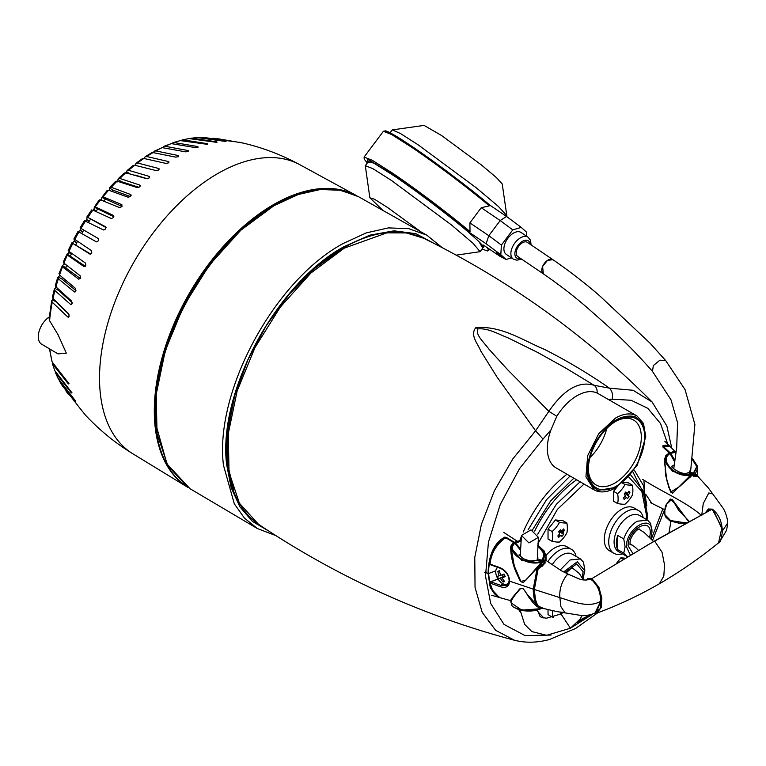 <?xml version="1.0" encoding="UTF-8"?>
<svg xmlns="http://www.w3.org/2000/svg" width="766" height="766" viewBox="0 0 766 766"><rect width="100%" height="100%" fill="white"/><g stroke="black" fill="none" stroke-linecap="round" stroke-linejoin="round"><path stroke-width="1.15" d="M530.982 529.9L521.445 535.444L528.894 542.903L538.431 537.359L530.982 529.9M561.401 614.581L570.44 628.235L579.967 619.177L582.122 615.663M667.933 444.634L660.541 423.541L647.806 408.326L631.079 400.254L612.139 399.182C613.154 394.835 612.245 391.158 609.439 388.161C588.757 373.76 567.127 360.853 544.54 349.42C523.101 340.554 502.094 325.655 475.877 327.589C469.663 335.202 477.802 343.532 480.78 351.039L496.923 376.91L535.578 430.798L543.008 439.1L519.539 468.629L500.246 504.526L488.44 542.146L485.51 576.185L490.671 603.464L504.028 624.434L525.093 635.608L551.06 635.052M233.592 490.345L227.406 462.75L227.808 430.569L234.76 395.62L247.858 359.905L266.377 325.464L289.242 294.249L315.152 268.062L342.632 248.375M475.868 327.589L477.898 328.94C475.044 334.78 484.102 342.421 489.024 349.229L507.762 369.873L548.868 411.332L535.578 430.798L512.894 458.805L494.396 490.757L481.383 524.404L474.776 557.389L475.044 587.388L482.168 612.283L495.64 630.332L514.522 640.261C423.387 616.103 338.036 577.44 258.468 524.27L239.375 503.176L229.024 472.076L228.278 433.575L237.182 390.861L255.021 347.505L280.289 307.118L310.881 273.05L344.26 248.165L386.868 232.854L406.315 232.931L423.617 238.226C400.254 227.559 373.368 230.844 342.948 248.079C323.721 259.272 305.644 274.86 288.705 294.862C274.63 311.59 262.566 329.983 252.531 350.043C242.879 369.442 235.851 388.937 231.456 408.537C228.201 423.167 226.602 437.127 226.669 450.437C227.157 484.935 237.757 509.543 258.477 524.27M652.163 402.045L633.089 390.277L609.439 388.161L594.033 385.26L566.294 368.389L537.809 352.523L508.423 338.036C497.086 333.555 487.818 327.877 477.898 328.94M556.805 416.254L548.868 411.332C563.92 389.454 578.972 380.759 594.033 385.26C596.388 386.974 597.403 389.549 597.087 392.996C591.314 390.507 584.602 391.426 576.942 395.744C569.282 400.264 562.57 407.11 556.805 416.254L550.936 429.908A42.724 24.665 120 0 0 556.212 467.988L594.205 489.924L585.942 476.845L587.656 455.693L598.792 433.604L615.567 418.045C622.662 414.023 628.982 412.951 634.545 414.827L636.929 415.928L643.478 423.464L645.776 436.572L642.913 423.646L634.89 416.551C619.972 413.832 606.251 423.445 593.736 445.391C583.912 468.285 585.377 483.279 598.122 490.384L616.506 487.262L637.207 465.412L645.776 436.572M616.506 487.262L615.567 487.808C608.52 491.81 602.191 492.883 596.59 491.025L594.205 489.924M597.087 392.996L636.929 415.928M616.506 420.879L616.506 420.879A39.918 23.047 120 0 0 588.288 469.759A39.918 23.047 120 0 0 616.506 486.056A39.918 23.047 120 0 0 644.733 437.175A39.918 23.047 120 0 0 616.506 420.879L616.506 420.879M588.298 468.754A37.505 21.649 120 0 0 596.053 484.955A37.505 21.649 120 0 0 614.801 483.097A37.505 21.649 120 0 0 639.304 450.054A37.505 21.649 120 0 0 633.549 420.007A37.505 21.649 120 0 0 615.644 421.396M590.031 457.474A37.505 21.649 120 0 0 606.739 428.529M509.131 580.369A9.498 5.477 60 0 1 507.197 583.97A9.498 5.477 60 0 1 506.604 584.238A9.498 5.477 60 0 1 502.448 583.5A9.498 5.477 60 0 1 496.244 575.132A9.498 5.477 60 0 1 497.699 567.529A9.498 5.477 60 0 1 497.91 567.424L497.699 567.529M501.998 577.842A17.685 1.695 153.9 0 0 505.244 576.587A17.465 7.229 -113.6 0 1 503.999 574.04A17.685 1.695 -26.1 0 1 500.753 575.295A17.685 14.343 71.5 0 1 499.451 570.794A17.465 3.6 178.5 0 0 498.609 571.053A17.465 3.6 178.5 0 0 497.862 571.321A17.685 14.343 -108.5 0 0 499.173 575.821A17.685 1.695 -26.1 0 1 497.325 576.262A17.465 17.312 109 0 0 498.58 578.809A17.685 1.695 153.9 0 0 500.418 578.368A17.685 14.343 -108.5 0 0 503.128 582.055A17.465 6.492 -52.1 0 0 503.894 581.834A17.465 6.492 -52.1 0 0 504.708 581.528A17.685 14.343 71.5 0 1 501.998 577.842L504.995 576.109M499.173 575.821L500.629 574.979M499.585 571.513L497.862 571.321M500.418 578.368L504.363 576.089L498.58 578.809M503.128 582.055L503.865 580.551M502.419 574.672L503.291 576.444M543.324 273.826A8.541 4.998 -55.9 0 1 543.324 273.816C559.381 284.914 574.079 296.25 587.426 307.846C608.166 326.249 626.349 341.636 652.498 371.405L653.302 365.602L659.89 360.192L665.683 360.537L685.063 389.626L694.886 424.412L690.578 471.856M543.324 273.816L517.768 256.514A8.541 4.998 124.1 0 1 516.227 252.761A8.541 4.998 124.1 0 1 520.44 244.258A8.541 4.998 124.1 0 1 527.343 242.362L552.899 259.664A8.541 4.998 -55.9 0 0 545.995 261.57A8.541 4.998 -55.9 0 0 541.792 270.063A8.541 4.998 -55.9 0 0 543.324 273.816L542.606 266.482L547.498 260.383L552.908 259.674C569.952 271.442 585.722 283.64 600.199 296.289L649.894 343.034L665.683 360.537M506.498 216.414L506.833 215.696L498.417 206.447L476.442 187.948L418.207 144.86L400.541 133.571L392.307 129.875L389.98 132.719M506.833 215.696L502.218 183.955L496.454 177.616L481.431 164.977L441.647 135.553L424.077 125.404L392.307 129.885M420.898 231.82L387.682 207.567L374.44 199.208L369.854 197.762L365.296 165.667L372.86 168.635L391.369 180.393L451.423 224.926L473.139 243.377L480.071 251.679L456.297 255.145M369.854 197.762L382.923 210.439M674.243 464.847L671.82 466.398M671.811 466.599L671.753 466.264C669.379 465.977 682.219 476.318 688.04 472.699L691.334 474.049C676.1 478.779 658.501 460.299 670.03 453.596L674.654 461.869M586.402 579.986L587.972 578.454L591.907 578.589L598.916 587.369L601.846 598.093L601.243 607.419L596.877 613.116L594.292 613.336M594.225 613.355L596.867 613.116C618.133 605.293 638.978 595.517 659.392 583.769L663.825 576.022L664.534 564.868L662.015 552.209L654.576 540.949L591.907 578.589L591.611 579.144L598.667 588.336L601.32 599.414L600.132 608.683L594.684 613.145M705.429 512.713L708.311 508.978L712.16 509.16L646.092 545.871M591.907 578.589L654.576 540.949L712.16 509.16L721.926 527.468L718.594 542.845C719.992 543.171 721.246 539.494 722.357 531.805C722.137 521.79 718.795 514.245 712.351 509.16L708.311 508.978M594.981 613.001L600.755 601.243C600.477 593.047 597.997 584.535 591.285 579.699L588.068 579.489M588.097 579.469C587.541 580.073 585.626 580.188 582.361 579.805C579.086 579.096 579.517 579.039 569.358 574.672L566.897 574.883C561.564 582.103 559.228 589.676 559.879 597.633C572.135 601.243 588.135 608.597 600.755 601.243L596.312 612.331C592.635 614.447 587.982 615.567 582.38 615.663L557.437 611.67M564.963 612.656L560.913 606.672L559.879 597.633L534.362 589.494L538.067 569.205L545.095 563.115L545.047 561.631L543.831 560.856L546.235 560.578L561.593 570.919L569.435 574.711M706.463 512.167L712.016 509.237L709.125 509.601L707.248 511.745M516.926 541.552L514.379 542.29L506.288 537.368L504.679 537.167C491.025 544.502 488.258 562.244 488.095 573.543L490.297 587.828L499.317 597.48L491.676 595.287M543.429 608.635L538.067 605.829C535.587 601.454 534.352 596.005 534.362 589.494L537.952 569.023L539.159 567.721M722.348 531.01L727.7 523.006C727.643 524.308 728.217 517.759 723.535 508.787L712.83 494.041L708.818 492.95L703.255 503.568L701.819 514.637M692.407 458.614L697.663 468.476L695.375 473.723L708.253 487.818L712.83 494.041M504.679 537.167L504.861 537.675C491.571 544.626 488.651 562.349 488.545 573.543L484.639 572.279M504.861 538L506.288 537.368M517.548 541.217L514.053 542.807M515.891 541.6L520.966 540.49M545.718 560.568L545.258 559.563L546.053 560.377L546.053 556.518L537.761 545.258M537.761 545.277L545.124 553.627L543.209 561.076L545.258 559.563L546.053 556.528M545.047 561.631L545.095 563.115M543.525 561.315L544.731 562.1L544.817 563.192L542.041 566.371M544.722 562.617L544.817 563.192M539.159 606.796L539.302 606.251M545.095 562.675L542.778 565.413L539.12 567.395L537.866 569.042C535.702 574.663 534.467 581.413 534.17 589.303C534.678 597.691 535.922 603.168 537.914 605.724L542.022 608.137L542.156 607.562M542.998 608.51L542.826 607.993M496.761 596.092L490.297 586.478L488.545 573.543L495.803 570.823M698.314 476.691L697.874 476.088L698.314 476.691L697.874 476.088L693.278 476.059L692.32 475.121L679.413 486.678L670.604 492.078L665.51 475.044L664.907 458.911M665.242 457.379L665.836 455.579L669.197 452.917L662.858 446.98L662.82 445.86L669.608 446.023L664.802 441.216M642.559 479.363L643.9 480.138C662.935 492.347 686.221 501.998 701.8 515.69M664.859 509.773L665.482 505.694L670.327 499.011L674.645 503.482L678.743 510.443L689.314 521.397M643.9 480.138L644.57 489.187M645.719 494.271L651.789 503.319L665.022 509.869L666.765 504.152L671.993 499.116L688.691 521.742M536.631 560.262L540.758 561.219C527.86 567.405 505.148 551.396 514.857 543.247L514.58 542.414L520.957 540.643M537.722 546.014L544.186 552.707L542.491 559.984L543.592 560.702L543.238 561.095M662.82 445.86L668.172 445.17M663.902 447.794L662.858 446.98M665.836 455.579L669.513 453.051M667.397 454.209L667.397 454.209C665.223 457.005 664.381 458.863 664.859 459.772L666.382 455.406M690.338 477.074L689.706 476.165L672.376 493.39L668.9 487.607L666.832 480.225L664.859 464.818M669.407 453.032L669.503 453.099C656.969 460.701 676.416 479.325 692.11 474.815L692.617 475.246L689.706 476.165L672.357 471.291L664.859 459.772L664.859 464.847M693.393 476.012L692.32 475.121M693.278 476.059L693.824 476.375M696.955 476.481L697.453 476.356M697.223 476.682L697.855 476.404M697.213 476.337L697.874 476.088M520.478 548.715L515.374 542.893L514.388 542.979M520.42 550.074L514.857 543.247L520.909 541.179M692.196 474.796L691.334 474.049L692.186 474.91M664.859 509.409L664.859 514.589L671.255 521.273L686.824 522.766M686.384 523.006L669.302 520.344M537.378 554.44L537.962 558.184M537.971 558.136L537.225 559.86L542.491 559.984L542.204 560.425L543.209 561.076M522.125 228.182L516.571 223.911M496.464 252.541L501.127 256.284L496.464 252.541M639.275 529.086L639.945 529.746M650.88 538.603L651.952 532.073C652.737 512.617 625.65 528.253 626.444 546.8L630.361 555.159M651.952 532.073L650.612 523.417L647.624 520.181L637.188 521.215C631.04 525.055 626.569 530.953 623.754 538.919L625.104 546.8L623.754 553.129L627.622 556.786M583.06 579.307L584.822 570.057L583.481 562.177L580.494 558.941L570.048 559.975L560.205 570M520.44 612.321A92.466 53.39 -60 0 1 518.802 609.65M519.798 540.605A92.466 53.39 -60 0 1 521.32 536.593M523.207 532.044A92.466 53.39 -60 0 1 566.993 474.211M534.687 531.135A85.256 49.225 -60 0 1 576.635 479.784M647.624 520.181L639.304 515.374A20.883 12.055 120 0 0 628.857 516.408A20.883 12.055 120 0 0 615.213 534.821A20.883 12.055 120 0 0 618.421 551.558L626.741 556.365M623.754 553.129L617.712 549.643A20.883 12.055 -60 0 1 617.712 535.434L623.754 538.919M580.494 558.941L572.173 554.134A20.883 12.055 120 0 0 561.727 555.168A20.883 12.055 120 0 0 552.229 564.657M643.191 517.625A24.684 14.248 120 0 0 638.518 510.539A24.684 14.248 120 0 0 626.176 511.765A24.684 14.248 120 0 0 610.052 533.509A24.684 14.248 120 0 0 613.834 553.291A24.684 14.248 120 0 0 622.308 553.799M576.061 556.384A24.684 14.248 120 0 0 571.388 549.299A24.684 14.248 120 0 0 559.046 550.515A24.684 14.248 120 0 0 547.843 561.67M613.834 553.291L609.401 550.735A24.684 14.248 -60 0 1 605.619 530.953A24.684 14.248 -60 0 1 621.743 509.198A24.684 14.248 -60 0 1 634.085 507.982L638.518 510.539M545.995 555.561A24.684 14.248 -60 0 1 554.613 547.958A24.684 14.248 -60 0 1 566.955 546.742L571.388 549.299M558.299 536.631A26.647 2.815 62.7 0 0 558.749 537.263A28.476 23.191 -24 0 0 560.377 535.779L561.21 535.558A28.476 2.585 39.9 0 1 561.938 536.401A26.647 25.891 11.6 0 0 563.527 534.438A28.476 9.355 -142.4 0 0 563.058 533.26L563.278 532.169A28.476 24.234 -40.7 0 0 564.379 530.254L563.47 528.952A28.476 20.328 149.1 0 1 562.206 530.647L561.382 530.876A28.476 5.458 -148.3 0 0 560.272 529.813A26.647 10.504 134.1 0 1 558.692 531.776A28.476 6.492 46 0 1 559.534 533.174L559.304 534.256A28.476 21.371 135.2 0 1 557.83 535.961A26.647 2.815 62.7 0 0 558.299 536.631M559.496 522.335A26.494 20.902 144.9 0 1 552.114 531.518A26.494 15.301 60 0 1 552.114 541.361A26.494 5.601 21.2 0 0 559.496 542.022A26.494 20.902 -35.1 0 0 566.878 532.839A26.494 15.301 -120 0 0 566.878 522.987A26.494 5.601 -158.8 0 1 559.496 522.335L555.427 519.98L562.809 520.641L566.878 522.987M560.674 535.558L561.21 535.558M629.461 491.782A26.647 12.572 -168.4 0 0 628.972 491.13A28.476 20.328 149.1 0 1 627.249 493.409A28.476 5.458 -148.3 0 0 625.784 491.992A26.647 10.504 134.1 0 1 624.194 493.955A28.476 6.492 46 0 1 625.305 495.822A28.476 21.371 135.2 0 1 623.342 498.139L624.252 499.442A28.476 23.191 -24 0 0 626.425 497.421A28.476 2.585 39.9 0 1 627.45 498.58A26.647 25.891 11.6 0 0 629.03 496.617A28.476 9.355 -142.4 0 0 628.369 495.008A28.476 24.234 -40.7 0 0 629.882 492.433A26.647 12.572 -168.4 0 0 629.461 491.782M617.616 503.54A26.494 5.601 21.2 0 0 625.008 504.2A26.494 20.902 -35.1 0 0 632.39 495.018A26.494 15.301 -120 0 0 632.39 485.175A26.494 5.601 -158.8 0 1 625.008 484.514A26.494 20.902 144.9 0 1 617.616 493.697A26.494 15.301 60 0 1 617.616 503.54L613.547 501.194L613.547 491.341L617.118 486.908M552.545 610.626A26.494 15.301 60 0 1 552.114 617.003A26.494 5.601 21.2 0 0 553.473 617.252M560.224 612.015A28.476 13.453 60 0 1 560.195 613.03L561.976 612.005M632.065 544.932L630.274 544.683L632.065 544.932M584.822 570.833L577.344 561.737L563.68 571.934M617.712 549.643L617.712 535.434M552.114 541.361L548.035 539.015L548.035 529.162L555.427 519.98M623.352 482.379L628.312 482.819L632.39 485.175M616.237 563.642L620.929 557.801L625.286 558.194M552.114 617.003L548.035 614.658L548.035 609.64M552.114 531.518L548.035 529.162M613.547 491.341L617.616 493.697M625.008 484.514L622.519 483.078M623.476 559.276L620.929 557.801M562.206 530.647L559.917 530.264L561.497 530.953M563.058 533.26L559.525 531.508L563.527 534.438M629.882 492.433L628.005 492.452M624.817 493.208L628.369 495.008M624.788 493.237L629.03 496.617M624.932 496.301L626.425 497.421M623.591 497.871L624.252 499.442M625.305 492.595L627.249 493.409M559.008 532.293L559.563 531.594M559.525 531.508L559.745 530.426M624.51 494.472L625.075 493.773M564.379 530.254L562.503 530.273M558.079 535.683L558.749 537.263M487.32 247.734L488.67 250.425L487.368 250.989L482.082 248.988L483.317 245.024L500.074 256.361L506.106 259.473L500.811 254.685L486.094 243.751L469.347 232.404L470.018 231.619L469.884 222.877L481.249 207.72L500.188 220.541L506.546 216.452L489.828 205.135M469.347 232.404C451.595 217.132 413.726 188.541 392.221 174.179L367.881 159.223L367.316 162.966L364.243 159.223L364.08 157.059L383.393 131.283L391.627 134.519L411.849 147.378C435.394 163.263 469.424 188.943 489.33 205.843L489.8 205.116L489.33 205.843L481.249 207.72M521.091 232.491A13.214 7.727 124.1 0 0 510.415 235.43A13.214 7.727 124.1 0 0 503.904 248.557A13.214 7.727 124.1 0 0 506.278 254.369L513.249 259.09A13.214 7.727 -55.9 0 1 510.874 253.278A13.214 7.727 -55.9 0 1 517.385 240.151A13.214 7.727 -55.9 0 1 528.061 237.211L521.091 232.491M526.319 236.033L526.558 232.184L521.253 227.397L506.546 216.452M367.958 162.114L373.569 162.976L394.078 175.845C414.981 189.796 452.591 218.281 468.869 232.5L479.095 241.74L482.733 248.127M469.884 222.877L488.823 235.698L500.188 220.541L512.77 229.896L521.253 227.397M500.811 254.685L501.404 245.063L512.77 229.896M511.468 257.893L506.106 259.473M501.404 245.063L488.823 235.698L486.094 243.751M696.763 475.121L695.317 476.26L693.977 476.069L693.354 474.661L695.643 474.767L695.375 473.723L693.086 474.403L697.098 466.982L692.387 458.738M676.119 451.796L670.374 452.706L674.281 451.835M696.878 475.437L695.643 474.767M695.174 475.801L694.283 475.581M692.273 459.495L696.801 466.561L693.402 473.082L692.253 473.589L693.9 476.27M696.667 476.222L696.983 475.59L696.667 476.222M693.402 473.082L689.218 472.172L690.645 469.539M674.875 460.337L670.633 453.309L676.052 452.246M689.343 472.679L691.909 474.001L692.253 473.589L688.404 472.612L689.323 472.115M670.374 452.706L670.288 453.731M673.19 451.796L670.365 452.706M670.173 452.783L664.237 447.325L663.902 447.746L663.806 446.348L669.982 446.367C666.133 444.893 664.103 444.835 663.892 446.166L663.509 447.306M663.806 446.348L663.902 447.746M664.237 447.325L664.189 446.176M514.857 543.247L514.005 542.979C513.383 542.5 512.272 543.678 510.654 546.512L511.583 545.603L511.142 547.939L511.382 546.254L513.996 542.989C504.392 552.487 529.593 568.439 542.73 561.21L540.815 562.962L521.703 560.329L511.142 547.939L514.283 565.988L520.909 581.451L525.916 580.149L540.815 562.962L541.533 563.747L543.008 561.468L544.482 562.368L544.482 563.345L540.068 565.586L537.119 568.372L533.251 589.131C533.232 595.804 534.515 601.339 537.119 605.753L541.543 608.214L540.815 608.683L542.012 608.319M511.382 601.645C511.286 599.95 514.158 595.814 519.98 589.217C523.609 585.262 527.295 596.254 530.072 598.725C533.26 603.541 536.842 606.863 540.815 608.683L521.828 610.157L511.142 602.919L510.549 600.621L499.853 597.652L493.227 591.946L490.058 583.098L500.217 586.708L500.696 585.339L507.025 585.224C507.743 585.54 508.452 584.027 509.141 580.685C508.729 575.055 505.809 570.929 500.38 568.305L490.317 564.695L489.886 563.9C490.805 557.035 493.467 550.361 497.871 543.87L504.746 538.048L506.862 538.239L514.312 542.778M490.575 581.949L490.058 583.098L490.776 581.825L500.696 585.339L503.185 583.883M541.323 608.577L526.903 610.923L515.087 607.878M540.068 607.649L541.543 608.214M537.856 606.442L537.119 605.753M510.654 600.611C510.759 599.577 513.383 596.216 518.505 590.529C519.444 588.527 521.024 587.962 523.255 588.824L527.803 595.125L537.655 605.82M500.217 586.708C506.048 588.441 509.179 586.584 509.601 581.155L533.251 589.131L534.18 588.824M490.776 564.628L490.049 563.786C491.044 553.378 495.918 544.856 504.698 538.211L506.709 538.278L514.13 542.874M509.409 580.302L509.601 581.155C509.179 575.027 506.048 570.555 500.217 567.74L490.058 564.102C491.016 553.674 495.966 545.019 504.918 538.125L504.918 538.125M537.856 567.28L523.264 582.658C521.024 582.083 519.444 580.283 518.505 577.258C513.383 567.482 510.759 557.236 510.654 546.512M538.038 568.65L538.555 566.677L541.533 563.747M544.186 562.234L544.205 562.962M511.583 545.603L511.382 546.311M541.514 607.936L540.94 607.945M540.25 607.381L540.873 607.668M537.531 569.942L537.655 568.161M538.757 566.917L540.068 565.586M540.26 566.821L540.94 565.452M540.873 566.534L540.873 565.72L542.768 564.58M544.482 562.368L543.123 564.925M543.008 561.468L544.224 562.206M544.76 563.125L541.83 560.482L536.784 560.138L541.677 560.53L542.912 561.315M519.291 555.321L520.286 554.22M542.74 561.2L541.677 560.53L540.758 561.219M537.531 605.15L537.54 605.58C534.974 601.262 533.701 595.766 533.711 589.092L537.119 568.372M500.217 567.74L500.696 568.18L500.217 567.74M355.089 194.918A168.52 97.292 120 0 0 189.872 293.972A168.52 97.292 120 0 0 186.732 486.601M356.64 195.684A168.52 97.292 120 0 0 356.525 195.617A168.52 97.292 120 0 0 189.202 293.589A168.52 97.292 120 0 0 188.024 487.473A168.52 97.292 120 0 0 188.139 487.54M62.276 385.624L80.258 408.661A159.654 92.179 120 0 0 80.267 408.671L85.533 415.22A159.654 92.179 120 0 0 85.543 415.229L85.256 414.894M68.413 394.49L65.857 390.89M49.426 348.798L52.155 361.964L69.036 383.68A159.654 92.179 120 0 0 69.036 383.689L68.375 383.929L52.452 363.793L54.779 370.61L71.975 392.834A159.654 92.179 120 0 0 71.985 392.843L71.42 392.948L55.43 372.535L57.938 378.126L75.729 401.183A159.654 92.179 120 0 0 75.738 401.192L58.838 379.534M71.985 392.843L71.42 392.948L71.841 392.527M69.036 383.689L68.375 383.929L68.95 383.421M59.643 273.242L59.557 274.994L75.451 288.38L75.911 290.898A159.654 92.179 120 0 0 75.911 290.908L74.312 291.856L58.321 278.728L58.407 277.005L57.699 277.522L55.324 285.459L55.908 286.829L71.573 301.038L72.128 303.575A159.654 92.179 120 0 0 72.128 303.595L70.644 304.495L54.913 290.544L54.329 289.203L52.452 297.084L53.007 298.568L68.49 313.581L69.151 316.138A159.654 92.179 120 0 0 69.141 316.157L67.791 316.99L52.251 302.225L51.695 300.789L49.101 318.656L49.599 320.705L58.034 334.685L66.316 353.116L58.044 353.892L41.651 344.193A16.421 9.479 -60 0 1 41.699 325.253A16.421 9.479 -60 0 1 49.263 316.98M68.433 317.172L67.791 316.99L68.969 316.684M71.228 304.667L71.774 304.322M74.809 292.028L75.327 291.827M63.884 261.752L63.923 263.14L80.114 275.712L80.478 278.182A159.654 92.179 120 0 0 80.468 278.202L78.754 279.188L62.467 266.874L62.419 265.515L63.597 264.691L64.411 262.594M68.787 250.348L68.978 251.372L85.505 263.121L85.782 265.543A159.654 92.179 120 0 0 85.782 265.553L83.954 266.558L67.312 255.068L67.111 254.073L68.279 253.383L69.208 251.305M90.12 254.197L72.808 243.397L72.444 242.755L74.34 241.099L74.321 239.097L91.585 250.702L91.796 253.058L89.976 254.159M96.411 241.864L78.371 231.667L80.133 230.499L80.44 228.096L98.316 238.571L98.46 240.84L96.411 241.864M84.911 220.924L86.606 219.909L87.104 217.429L87.851 217.42L105.651 226.793L105.737 228.977A159.654 92.179 120 0 0 105.727 228.986L103.582 229.982L84.863 220.886M92.897 210.382L94.237 208.534L94.256 207.174L95.223 206.839L113.521 215.466L113.559 217.554A159.654 92.179 120 0 0 113.55 217.563L111.309 218.53L92.849 210.123L91.863 210.487M100.298 200.596L101.706 198.844L101.84 197.417L103.046 196.766L121.88 204.685L121.88 206.657A159.654 92.179 120 0 0 121.871 206.676L119.534 207.586L100.538 199.878L99.312 200.558M109.002 190.571L109.797 188.216L111.252 187.277L130.651 194.526L130.622 196.383A159.654 92.179 120 0 0 130.613 196.393L128.2 197.245L108.628 190.198L107.154 191.165M131.12 195.426L131.043 194.88M117.131 182.03L118.337 178.602L119.793 178.44L139.766 185.066L139.728 186.789A159.654 92.179 120 0 0 139.718 186.799L137.238 187.584L117.074 181.149L115.589 181.341L109.892 187.335L109.797 188.216L113.445 190.341L130.431 196.575M140.178 186.138L140.216 185.487M126.141 173.384L127.07 170.569L128.592 170.33L149.179 176.371L149.131 177.961A159.654 92.179 120 0 0 149.111 177.98L146.565 178.679L125.796 172.8L124.236 173.068L118.337 178.602M149.485 177.559L149.179 176.371L149.657 176.841M135.209 165.303L136.013 163.282L137.593 163.005L158.792 168.52L158.744 169.975A159.654 92.179 120 0 0 158.734 169.985L156.13 170.588L134.739 165.226L133.121 165.533L127.06 170.569M158.993 169.746L158.792 168.52L159.299 169.018M144.161 158.514L145.119 156.81L146.708 156.523L168.539 161.569L168.51 162.871A159.654 92.179 120 0 0 168.501 162.88L165.858 163.388L143.826 158.466L142.189 158.792L136.013 163.282M168.635 162.785L168.539 161.569L169.075 162.076M153.2 152.606L154.339 151.189L155.891 150.921L178.354 155.565L178.354 156.714A159.654 92.179 120 0 0 178.344 156.724L175.663 157.116L152.999 152.587L151.381 152.894L145.119 156.81M178.354 155.565L178.354 156.714L178.354 155.565M162.344 147.637L165.054 146.258L188.158 150.557L188.187 151.553A159.654 92.179 120 0 0 188.177 151.563L185.477 151.831L162.172 147.627L154.339 151.189M188.082 151.601L188.158 150.557L188.187 151.553M171.527 143.635L174.141 142.562L197.877 146.584L197.954 147.426A159.654 92.179 120 0 0 197.944 147.426L195.225 147.57L171.297 143.615L163.598 146.488M197.752 147.493L197.877 146.584L197.954 147.426M180.68 140.628L183.074 139.862L207.433 143.673L207.567 144.353A159.654 92.179 120 0 0 207.548 144.362L180.278 140.599L172.838 142.725M207.28 144.42L207.433 143.673L207.567 144.353M189.776 138.636L191.787 138.177L216.759 141.844L216.95 142.38A159.654 92.179 120 0 0 216.941 142.38L189.068 138.598L182.021 139.948M216.606 142.419L216.759 141.844L216.95 142.38M198.844 137.689L226.037 141.499A159.654 92.179 120 0 0 226.027 141.499L197.599 137.612L191.079 138.206M213.063 138.225L234.769 141.729A159.654 92.179 120 0 0 234.76 141.729L204.761 137.602A148.863 85.945 120 0 0 200.213 137.516M243.061 143.07A159.654 92.179 120 0 0 243.052 143.07L217.448 138.656M55.43 372.535L55.162 371.184M52.452 363.793L52.375 362.289M51.695 300.789L53.668 298.596M58.542 304.389L68.988 314.328M54.329 289.203L56.684 286.465M55.104 288.466L58.762 290.553L72.224 302.694M75.978 290.678L62.075 279.102L58.407 277.005L60.054 275.147M58.934 273.759L62.419 265.515L80.344 278.489M63.243 262.068L67.111 254.073L85.304 266.271M68.978 251.372A148.863 85.945 120 0 1 72.808 243.397L90.79 254.101M81.742 233.553A144.065 83.178 -60 0 1 82.604 232.041A144.065 83.178 -60 0 1 83.762 230.059L84.088 230.231M106.139 227.626L87.851 217.42A148.863 85.945 120 0 1 92.849 210.123M113.933 216.807L94.256 207.174L99.264 199.84M122.053 206.418L101.84 197.417L107.25 190.284M138.972 187.344L121.717 181.781L118.079 179.656M147.407 178.746L134.921 175.021M58.762 290.553L58.494 290.257A144.065 83.178 -60 0 1 58.666 289.586M62.075 279.102L61.797 278.824A144.065 83.178 -60 0 1 62.238 277.445M66.087 267.602L65.799 267.353A144.065 83.178 -60 0 1 66.575 265.342M70.778 256.16L70.482 255.93A144.065 83.178 -60 0 1 71.631 253.355M76.112 244.852L75.805 244.632A144.065 83.178 -60 0 1 77.376 241.558M88.54 222.274A144.065 83.178 -60 0 1 90.407 219.411L90.742 219.555M95.903 211.426A144.065 83.178 -60 0 1 97.55 209.166L97.895 209.309M103.783 201.075A144.065 83.178 -60 0 1 105.114 199.428L105.478 199.543M112.114 191.289A144.065 83.178 -60 0 1 113.062 190.246L113.445 190.341M120.856 182.155A144.065 83.178 -60 0 1 121.325 181.695L121.717 181.781M434.293 243.559L415.881 233.668L394.05 230.825L369.854 235.152L344.422 246.47C276.756 282.759 217.63 392.202 226.631 464.493L231.15 487.607L239.863 506.824L252.445 521.426L268.426 530.857M442.106 247.581L426.786 235.143L358.565 196.718L340.698 190.265L320.37 189.508L298.347 194.478L275.454 204.991C206.964 241.73 147.129 352.484 156.235 425.657L167.017 464.014L189.997 488.689L257.386 528.559L275.655 535.511L257.386 528.559L244.44 518.103L234.291 503.769L223.461 465.211C214.298 391.685 274.439 280.375 343.264 243.454L366.272 232.893L388.41 227.895L408.833 228.661L426.786 235.143L441.934 247.495M240.036 504.66A164.719 95.099 -60 0 1 227.176 463.152A164.719 95.099 -60 0 1 277.847 308.574A164.719 95.099 -60 0 1 397.458 232.069M671.763 448.158L666.86 426.04L652.096 401.978C585.607 335.135 509.438 280.548 423.608 238.226M571.493 627.517L592.061 614.552M651.32 539.072L662.887 508.825M608.309 399.402L612.139 399.182M543.008 439.1L550.936 429.908M586.861 579.9L591.611 579.144M601.272 601.253C601.492 592.836 598.265 585.492 591.582 579.211L587.005 579.872M713.405 510.003L722.147 529.459M706.357 512.215L712.102 509.189M591.582 579.211L591.285 579.699M542.156 566.208L539.302 567.51M535.348 598.725L534.295 589.466M538.986 559.496L542.204 560.425M690.377 473.254L691.411 474.02M649.712 537.397L650.277 533.04C650.937 516.121 627.431 529.756 628.12 545.832L632.965 553.607M582.17 577.583L583.146 571.8L576.721 563.9L564.925 572.547M628.8 477.046L641.851 491.552L646.447 515.097L646.332 519.434M590.27 614.763L578.991 620.489M543.889 618.028L537.675 611.46M528.08 529.871L546.57 499.643L570.086 475.992M537.732 534.084L556.384 504.239L580.13 481.795M532.332 530.177L550.706 500.83L573.868 478.175M632.927 471.961L644.934 495.975M537.847 543.879L557.37 509.409L584.008 484.035M563.278 532.169L559.774 530.445M558.941 534.706L560.377 535.779M364.08 157.059L372.305 160.295L392.537 173.154C416.082 189.039 450.111 214.719 470.018 231.619M530.196 244.297A10.379 6.071 124.1 0 0 522.259 241.424A10.379 6.071 124.1 0 0 514.867 253.469A10.379 6.071 124.1 0 0 520.621 258.448M412.596 146.833L392.431 134.06L384.666 131.225M489.8 205.116C470.142 188.388 436.113 162.689 412.673 146.881L411.696 147.273M383.393 131.283L385.537 130.842C389.454 131.944 398.492 137.277 412.635 146.861L412.673 146.881M392.374 173.039L392.221 174.179M697.127 475.475L697.242 476.184M691.909 474.001L692.971 475.092M508.442 583.74L507.705 583.682M498.034 579.039L490.776 581.825M538.757 606.749L538.048 605.906M356.525 195.617L299.841 164.719A166.94 96.382 120 0 0 134.098 261.771A166.94 96.382 120 0 0 132.93 453.836L188.024 487.473M59.384 380.846A148.863 85.945 120 0 0 61.893 385.049L59.231 380.587M55.765 373.186A148.863 85.945 120 0 0 58.159 378.519M52.902 364.769A148.863 85.945 120 0 0 54.779 370.61M49.828 349.028A148.863 85.945 120 0 0 52.155 361.964M52.251 302.225A148.863 85.945 120 0 0 49.599 320.705M54.913 290.544A148.863 85.945 120 0 0 53.007 298.568M58.321 278.728A148.863 85.945 120 0 0 55.908 286.829M62.467 266.874A148.863 85.945 120 0 0 59.557 274.994M67.312 255.068A148.863 85.945 120 0 0 63.923 263.14M78.936 231.964A148.863 85.945 120 0 0 74.675 239.768M85.629 220.838A148.863 85.945 120 0 0 80.985 228.421M100.538 199.878A148.863 85.945 120 0 0 95.223 206.839M108.628 190.198A148.863 85.945 120 0 0 103.046 196.766M117.074 181.149A148.863 85.945 120 0 0 111.252 187.277M125.796 172.8A148.863 85.945 120 0 0 119.793 178.44M134.739 165.226A148.863 85.945 120 0 0 128.592 170.33M143.826 158.466A148.863 85.945 120 0 0 137.593 163.005M152.999 152.587A148.863 85.945 120 0 0 146.708 156.523M162.172 147.627A148.863 85.945 120 0 0 155.891 150.921M171.297 143.615A148.863 85.945 120 0 0 165.054 146.258M180.278 140.599A148.863 85.945 120 0 0 174.141 142.562M189.068 138.598A148.863 85.945 120 0 0 183.074 139.862M197.599 137.612A148.863 85.945 120 0 0 191.787 138.177M52.528 299.793L55.947 301.747M129.923 173.729L126.61 171.804M136.894 165.619L135.333 164.7M64.114 263.81L66.048 264.921M68.835 252.531L71.353 253.967M71.477 253.699L68.969 252.234M74.187 241.395L76.715 242.841M76.859 242.573L74.34 241.099M80.133 230.499L82.661 231.935M82.814 231.677L80.296 230.212M86.606 219.909L89.143 221.345M89.306 221.096L86.788 219.631M93.586 209.712L96.104 211.148M96.277 210.909L93.778 209.444M102.97 200.769L101.198 199.734M275.817 535.606L257.386 528.559L244.44 518.103L234.291 503.769L223.461 465.211M275.454 204.991L274.783 205.384M521.445 535.444L520.238 556.25M520.124 610.023L524.662 624.376L531.824 631.567L546.618 635.301L570.44 628.235M583.376 579.967L579.402 573.562L572.202 567.836M538.431 537.359L537.263 559.822M537.387 610.033L539.992 616.381L541.438 617.367L546.522 618.21L561.114 613.911L563.163 612.388M597.729 612.79L575.687 628.417L549.528 639.495C537.215 642.808 525.543 643.067 514.522 640.261M652.555 540.413L664.591 509.658M508.748 583.079L507.197 583.97M653.561 541.533L644.139 532.456L638.921 529.182M652.498 371.405L671.026 399.871L677.594 422.803L676.684 447.66L673.735 468.792M670.949 521.359L668.977 532.715M638.461 550.352L635.378 547.345L630.102 543.85M483.662 246.882L480.081 251.669M368.886 160.879L365.305 165.657M659.392 583.769C679.777 571.953 699.502 558.318 718.594 542.845M587.972 578.454L586.354 579.986M712.504 509.62L709.508 509.333M503.731 532.408L517.155 541.15M542.022 608.137L557.236 611.661M708.081 511.305L709.393 509.438M720.729 540.049L726.57 530.292L727.7 523.657M546.053 556.518L544.09 550.917L537.77 545.076M663.136 446.961L670.269 453.606L674.722 461.429M688.04 472.699L691.545 474.049L693.527 476.04L697.347 476.28M650.458 502.659L651.789 503.319M686.221 523.092L679.337 523.312L669.877 520.861L665.357 516.715L664.859 514.723M629.987 544.53L630.064 543.113C629.461 537.081 637.934 527.994 639.457 529.067L639.007 528.913M566.036 573.083L571.876 567.673M577.076 622.71L580.446 620.958M577.602 622.136L593.152 613.815M647.069 519.865L647.28 513.929L643.067 490.642L630.648 474.901M646.858 505.933L643.44 485.52L634.258 470.094M531.125 244.929L530.436 240.112L528.061 237.211M469.118 232.72C450.973 217.037 417.135 191.395 394.107 175.874C381.047 167.074 372.783 162.143 369.327 161.071L368.992 160.736M483.767 246.748L478.721 241.386M412.635 146.861C436.113 162.689 470.161 188.398 489.857 205.154M489.56 249.247L488.67 250.425M521.55 259.08L516.887 260.229L513.249 259.09M672.395 451.93L676.139 451.653M692.426 458.48L697.29 465.872L697.663 468.476M697.663 475.954L697.663 468.486M675.2 451.643L669.982 446.367M499.853 597.652C494.137 594.866 490.815 589.964 489.886 582.936L490.642 581.777L497.986 578.962M511.142 602.919C512.263 605.647 510.032 605.963 519.492 609.851C527.554 611.91 535.128 611.364 542.223 608.214M536.583 560.291L530.12 560.971C525.428 559.64 522.747 558.538 522.077 557.638L519.022 554.957L519.195 555.781M514.34 542.797L520.43 549.768M85.677 415.373C99.676 430.32 115.427 443.141 132.93 453.836M63.272 387.136L61.893 385.049M299.841 164.719C280.643 154.272 260.392 146.756 239.069 142.179M199.936 137.516L204.761 137.602M68.231 250.472L71.966 242.698M73.842 239.04L77.998 231.437M80.057 227.875L84.586 220.493M86.817 217.046L91.69 209.932M356.956 195.847L339.108 189.949L319.01 189.547L297.38 194.612L274.984 204.953L240.792 230.25L209.453 264.979L183.562 306.237L165.312 350.56L156.207 394.26L157.04 433.69L167.783 465.575L187.632 487.214"/></g></svg>
